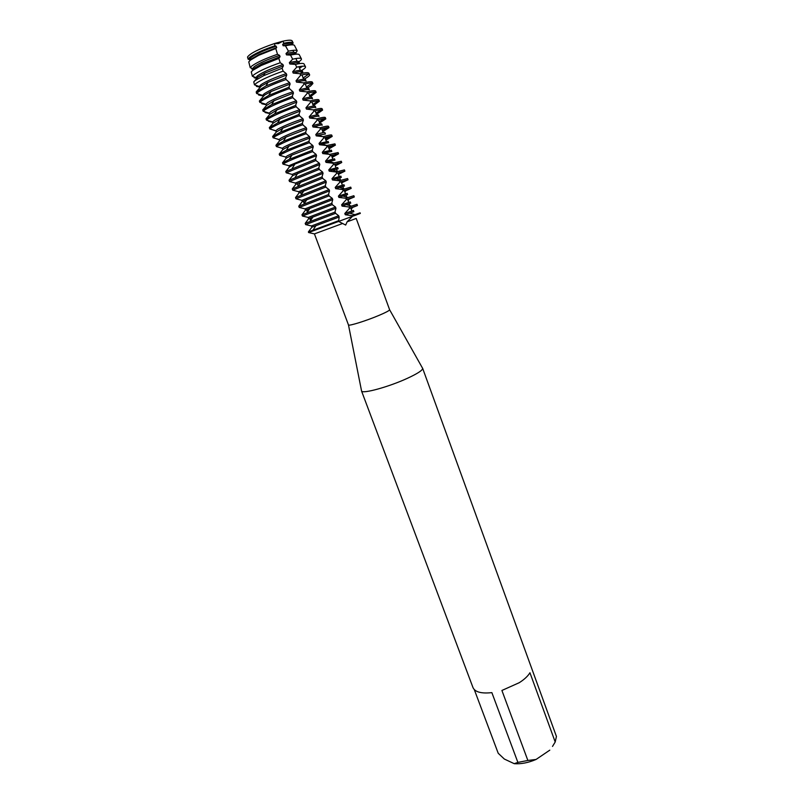 <?xml version="1.0" encoding="UTF-8"?>
<svg xmlns="http://www.w3.org/2000/svg" width="804" height="804" viewBox="0 0 804 804"><rect width="100%" height="100%" fill="white"/><g stroke="black" fill="none" stroke-linecap="round" stroke-linejoin="round"><path stroke-width="1.21" d="M292.395 96.299L271.692 104.641L262.697 109.967L263.179 111.274L269.229 113.123L269.712 114.419L266.023 118.841L266.506 120.138L272.526 121.957L273.008 123.243L269.33 127.695L269.822 128.982L275.822 130.761L276.305 132.037L272.636 136.519L273.119 137.796L279.099 139.534L279.581 140.811L275.933 145.313L276.415 146.589L278.184 145.413C283.973 142.248 293.309 138.338 306.193 133.695L305.631 132.178L306.706 128.992L306.223 127.685L302.977 125.002L302.314 123.203L303.409 120.047L302.927 118.741L299.661 115.997L298.998 114.198L300.103 111.083L299.621 109.766L296.324 106.972L295.661 105.163L296.787 102.088L296.304 100.771L292.988 97.917L292.314 96.108L293.46 93.063L292.978 91.746L289.631 88.842L288.968 87.023L290.123 84.018L289.641 82.701L286.274 79.737L285.601 77.918L286.777 74.953L286.294 73.626L283.139 71.134L282.114 68.25L283.43 65.848L282.938 64.521L280.234 62.742L278.817 58.431L280.063 56.722L279.571 55.386L277.501 54.29L275.782 48.511L276.687 47.567L276.194 46.23L275.008 45.748L274.435 43.557L278.415 43.597L274.435 43.557L282.797 41.225L278.415 43.597L282.797 41.225C288.053 40.049 291.128 39.888 292.043 40.743L292.194 41.044M276.415 146.589L282.375 148.288L282.847 149.564L279.219 154.087L279.702 155.363L285.641 157.021L286.113 158.287L282.505 162.83L282.978 164.106L288.887 165.724L289.37 166.991L285.772 171.553L286.244 172.82L292.133 174.398L292.606 175.664L289.028 180.247L289.5 181.513L295.369 183.051L295.842 184.317L292.274 188.92L292.746 190.186L298.596 191.684L299.068 192.94L295.52 197.573L295.993 198.829L301.812 200.296L302.284 201.543L298.746 206.196L299.219 207.452L305.028 208.869L305.49 210.125L301.972 214.799L302.445 216.045L308.223 217.432L308.686 218.678L305.188 223.371L305.651 224.617L311.409 225.964L311.882 227.21L308.384 231.924L308.625 232.547L314.434 233.894L348.484 324.987C348.936 326.203 366.463 320.706 378.945 315.409C385.729 312.525 389.297 310.645 389.628 309.771L356.212 218.437L347.117 221.824L345.68 225.06L338.574 221.422L352.484 216.296L347.117 221.824M314.434 233.894L342.343 223.592M361.468 390.523L361.569 391.025C362.413 394.131 389.005 386.835 407.477 378.272C417.477 373.629 422.542 370.353 422.673 368.423L422.412 367.981M361.498 390.895L473.013 687.641C475.074 692.083 481.365 693.751 491.867 692.626L517.876 762.393L514.228 763.679L504.329 759.036L498.209 753.258L474.3 689.631M517.876 762.393L527.866 760.463L501.907 690.465L519.273 682.686C524.379 679.42 527.937 676.104 529.947 672.747L555.202 742.002L556.428 736.464L422.633 368.282M343.147 190.829L351.177 188.387L350.725 187.131L342.685 189.553L343.147 190.829L338.424 196.136L338.886 197.412L345.881 198.276L346.343 199.553L341.62 204.829L342.082 206.105L349.067 206.98L349.529 208.256L344.805 213.502L345.268 214.768L352.242 215.663L352.484 216.296L308.625 232.547L338.574 221.422L339.167 217.01M555.202 742.002L552.509 746.424M549.795 750.152L536.077 759.448L527.866 760.463M514.228 763.679C520.972 764.182 528.248 762.775 536.077 759.448M289.279 42.321L290.385 43.235L289.279 42.321M350.896 208.437L351.097 207.693M349.529 208.256L357.438 205.522L351.207 208.005M347.81 200.015L347.911 199M346.343 199.553L354.313 196.97L348.122 199.583M344.715 191.573L344.725 190.297M351.177 188.387L345.037 191.141M341.62 183.111L341.519 181.563M327.027 146.841L335.389 145.122L334.926 143.856L326.555 145.544L327.027 146.841L322.303 152.288L322.776 153.574L329.791 154.398L330.263 155.685L325.54 161.101L326.012 162.388L333.027 163.222L333.499 164.508L328.776 169.895L329.248 171.182L336.253 172.026L336.725 173.312L332.002 178.669L332.474 179.945L339.469 180.799L339.941 182.086L348.042 179.784L341.931 182.679M338.504 174.619L338.373 172.95L339.77 172.347M336.725 173.312L344.886 171.151L338.826 174.187M335.389 166.106L335.248 164.438L338.162 163.112M333.499 164.508L341.73 162.508L335.71 165.674M335.248 164.438L334.725 164.287M332.263 157.574L332.122 155.896L335.891 154.107M330.263 155.685L338.564 153.825L332.585 157.142M332.122 155.896L331.6 155.745M329.127 149.011L328.987 147.333L333.288 145.182M335.389 145.122L329.449 148.589M328.987 147.333L328.454 147.182M325.982 140.429L325.841 138.75L330.494 136.318M290.515 55.084L292.666 59.164L289.36 62.662L289.842 63.988L295.349 64.4L296.746 67.154L292.696 71.737L293.179 73.063L300.013 73.737L300.706 75.174L296.023 80.792L296.505 82.108L303.57 82.852L304.063 84.169L299.339 89.817L299.822 91.133L306.887 91.887L307.369 93.204L302.646 98.822L303.128 100.128L310.183 100.892L310.666 102.208L305.952 107.796L306.424 109.103L313.48 109.877L313.962 111.183L309.238 116.741L309.721 118.047L316.756 118.831L317.238 120.138L312.515 125.665L312.997 126.972L320.032 127.756L320.515 129.062L315.791 134.57L316.263 135.866L323.298 136.66L323.771 137.966C329.097 136.429 331.911 135.906 332.203 136.399L326.303 140.007M325.841 138.75L325.308 138.589M322.836 131.826L322.695 130.137L327.58 127.454M320.515 129.062C325.861 127.565 328.695 127.102 329.007 127.655L323.158 131.394M322.695 130.137L322.153 129.977M319.67 123.193L319.53 121.504L324.585 118.6M317.238 120.138C322.615 118.68 325.469 118.258 325.811 118.871L319.992 122.761M319.53 121.504L318.997 121.344M316.505 114.53L316.364 112.841L321.53 109.746M313.962 111.183C319.359 109.776 322.233 109.404 322.595 110.078L316.826 114.108M316.364 112.841L315.821 112.681M313.319 105.857L313.178 104.158L318.424 100.872M310.666 102.208C316.093 100.832 318.987 100.52 319.369 101.254L313.64 105.435M313.178 104.158L312.635 103.997M310.133 97.153L309.992 95.455L315.289 91.988M307.369 93.204C312.816 91.877 315.741 91.606 316.143 92.4L310.455 96.731M309.992 95.455L309.45 95.284M307.068 88.249L306.796 86.721L312.133 83.073M304.063 84.169C309.53 82.882 312.475 82.671 312.907 83.526L310.384 86.169L307.259 87.998M306.796 86.721L306.254 86.551M300.706 75.174C305.751 74.018 308.676 73.797 309.48 74.481C309.982 75.033 309.198 76.008 307.138 77.415L304.023 79.294L303.329 77.877L308.605 74.149M296.746 67.154C301.701 66.059 304.585 65.868 305.399 66.581C305.902 67.144 305.168 68.119 303.188 69.506L301.751 70.44M299.54 68.219L302.606 66.189M292.666 59.164C297.601 58.079 300.485 57.918 301.309 58.662C301.801 59.235 301.118 60.199 299.229 61.566L298.957 61.757M295.158 53.667L294.405 54.2M305.651 224.617L335.59 213.331L335.027 211.834L335.961 208.316L335.489 207.05L332.444 204.829L331.801 203.08L332.745 199.603L332.273 198.337L329.208 196.065L328.565 194.307L329.519 190.87L329.047 189.593L325.962 187.272L325.318 185.513L326.293 182.106L325.821 180.82L322.705 178.448L322.052 176.689L323.047 173.312L322.575 172.026L319.439 169.604L318.786 167.835L319.801 164.498L319.329 163.212L316.173 160.74L315.52 158.961L316.545 155.664L316.062 154.368L312.887 151.845L312.233 150.067L313.279 146.8L312.796 145.504L309.59 142.921L308.937 141.132L309.992 137.906L309.52 136.61L306.203 133.695M311.409 225.964L338.695 215.743L335.59 213.331M311.882 227.21L339.157 217.01L338.695 215.743M308.686 218.678L335.961 208.316M335.117 212.055L305.188 223.371M338.343 220.788L308.384 231.924M308.223 217.432L335.489 207.05M302.445 216.045L332.364 204.588M305.49 210.125L332.745 199.603M331.891 203.311L301.972 214.799M305.028 208.869L332.273 198.337M299.219 207.452L329.127 195.814M302.284 201.543L329.519 190.87M328.655 194.528L298.746 206.196M301.812 200.296L329.047 189.593M295.993 198.829L325.881 187.02M299.068 192.94L326.293 182.106M325.399 185.734L295.52 197.573M298.596 191.684L325.821 180.82M292.746 190.186L322.625 178.197M295.842 184.317L323.047 173.312M322.143 176.9L292.274 188.92M295.369 183.051L322.575 172.026M289.5 181.513L319.359 169.342M292.606 175.664L319.801 164.498M318.876 168.056L289.028 180.247M292.133 174.398L319.329 163.212M286.244 172.82L316.083 160.468M287.862 173.212L288.365 173.322M289.37 166.991L294.947 164.026L316.545 155.664M315.6 159.172L285.772 171.553M288.887 165.724L316.062 154.368M282.978 164.106L284.777 163.021C290.616 160.036 299.952 156.227 312.796 151.574M288.435 165.574L284.596 164.488M286.113 158.287L291.942 155.092L313.269 146.8M312.314 150.268L289.279 159.343L282.505 162.83M285.641 157.021L287.45 155.755C292.947 152.931 301.389 149.514 312.796 145.504M279.702 155.363L281.48 154.227C287.299 151.152 296.636 147.293 309.5 142.65M285.661 157.071L281.33 155.745M282.847 149.564L288.937 146.127L309.992 137.906M309.017 141.343L286.335 150.328L279.219 154.087M282.375 148.288L284.164 146.971C289.641 144.057 298.083 140.599 309.52 136.61M282.415 148.408L278.043 146.991M279.581 140.811L285.943 137.122L306.706 128.992M305.711 132.389L283.4 141.263L275.933 145.313M279.099 139.534L280.877 138.157C286.324 135.152 294.777 131.665 306.223 127.685M273.119 137.796L274.878 136.569C280.636 133.313 289.973 129.354 302.887 124.72M279.169 139.715L274.757 138.198M276.305 132.037L282.938 128.077L303.409 120.047M302.404 123.404L280.455 132.168L272.636 136.509M275.822 130.761L277.571 129.313C282.998 126.228 291.45 122.71 302.927 118.741M269.822 128.982L271.561 127.705C277.29 124.349 286.626 120.349 299.56 115.716M275.913 131.002L271.45 129.394M273.008 123.243L279.943 119.002L300.103 111.083M299.078 114.399L277.531 123.032L269.34 127.695M272.526 121.957L274.264 120.449C279.661 117.283 288.123 113.716 299.621 109.766M266.506 120.138L268.224 118.811C273.933 115.364 283.269 111.314 296.224 106.681M272.646 122.258L268.415 121.273L268.144 120.55M269.712 114.419L276.948 109.897L296.787 102.088M295.741 105.364L274.606 113.856L266.023 118.841M269.229 113.123L270.938 111.555C276.325 108.299 284.777 104.711 296.304 100.771M263.179 111.274L264.888 109.897C270.576 106.349 279.903 102.259 292.887 97.626M269.37 113.495L265.139 112.54L264.828 111.696M285.631 77.988L266.003 85.917L256.205 91.927L256.577 93.475L262.596 95.395L263.089 96.691L259.36 101.073L259.853 102.379L265.923 104.269L266.405 105.565L273.963 100.741L293.46 93.063M266.405 105.565L262.697 109.977M265.923 104.269L267.611 102.641C272.968 99.294 281.42 95.666 292.978 91.746M259.853 102.379L261.541 100.952C267.199 97.304 276.526 93.163 289.53 88.54M266.084 104.711L261.863 103.766L261.501 102.801M263.089 96.691L264.757 95.003L270.988 91.555L290.123 84.018M289.048 87.214L268.797 95.385L259.36 101.073M262.596 95.395L264.275 93.696C269.611 90.269 278.063 86.601 289.641 82.701M256.577 93.475L258.245 92.008C263.873 88.259 273.179 84.088 286.184 79.475M262.787 95.897L258.627 94.993L258.365 93.947M282.114 68.25L263.611 75.707L255.37 80.37L253.752 81.887L254.476 84.852L259.27 86.49L259.762 87.787L261.411 86.038L268.023 82.33L286.777 74.953M259.762 87.787L256.275 91.837M259.27 86.49L260.918 84.721C266.235 81.214 274.687 77.506 286.294 73.626M254.476 84.852L256.114 83.355C261.541 79.646 270.556 75.576 283.139 71.134M259.481 87.063L256.436 86.39L256.164 85.355M278.817 58.431L261.189 65.506L252.878 70.27L251.27 71.868L252.355 76.259L255.933 77.556L256.426 78.862L258.054 77.043L265.059 73.063L283.43 65.848M256.426 78.862L254.104 81.465M255.933 77.556L257.561 75.727C262.848 72.129 271.31 68.39 282.938 64.521M252.366 76.259L253.974 74.702C259.25 71.003 268.003 67.013 280.234 62.742M256.174 78.199L254.175 77.767L253.903 76.772M275.782 48.511L258.737 55.285L250.376 60.139L248.778 61.888L250.225 67.677L252.587 68.601L253.079 69.908L254.687 68.028L262.114 63.757L280.063 56.722M253.079 69.908L252.144 70.873M252.587 68.601L254.195 66.712C259.461 63.024 267.923 59.245 279.571 55.386M250.225 67.677L251.823 66.018C257.009 62.31 265.561 58.401 277.501 54.29M252.848 69.305L251.843 69.094L251.592 68.189M249.813 60.612L251.31 58.983L259.189 54.411L276.687 47.567M274.435 43.557C259.21 48.803 250.245 53.275 247.542 56.973L248.084 59.134L249.23 59.617L250.818 57.667C256.054 53.878 264.516 50.069 276.194 46.23M248.084 59.134L249.682 57.325C254.828 53.577 263.27 49.717 275.008 45.748M291.671 42.27L290.656 43.245M282.797 41.225L283.983 43.235L282.656 44.421L283.139 45.758L285.45 45.798L288.435 51.185L286.013 53.556L286.495 54.883L290.525 55.084C295.48 53.999 298.374 53.848 299.209 54.612L301.309 58.662M323.771 137.966L319.047 143.434L319.52 144.73L326.545 145.544M339.941 182.086L335.218 187.412L335.68 188.689L342.675 189.553M283.983 43.235C289.159 42.089 292.194 41.939 293.088 42.773L292.636 44.391M282.656 44.421C288.616 43.024 291.882 42.863 292.465 43.939L292.797 44.833M283.139 45.758C288.053 44.582 291.169 44.27 292.495 44.823M294.576 45.647L294.415 45.336C293.54 44.521 290.556 44.672 285.45 45.798M288.435 51.185C293.43 50.089 296.354 49.938 297.199 50.722L295.832 53.154M286.013 53.556C291.952 52.119 295.199 51.918 295.751 52.933L296.204 54.159M295.55 53.757L295.138 54.26M286.495 54.883C292.264 53.486 295.5 53.245 296.194 54.159M289.36 62.662C295.279 61.194 298.505 60.933 299.038 61.898L299.49 63.616M298.776 62.732L297.862 63.647M289.842 63.988C295.761 62.511 298.987 62.25 299.51 63.204M304.143 64.159L303.992 63.858C303.168 63.124 300.294 63.305 295.349 64.4M292.696 71.737C298.596 70.239 301.791 69.938 302.304 70.832L302.786 72.139L302.214 73.264M301.992 71.697L301.108 72.521M293.179 73.063C299.078 71.556 302.274 71.244 302.786 72.139M308.907 73.365L308.756 73.074C307.942 72.38 305.028 72.601 300.013 73.737M296.023 80.792C301.892 79.254 305.078 78.913 305.57 79.747L306.043 81.043C305.56 80.219 302.394 80.571 296.555 82.098L296.505 82.108M312.907 83.526L312.424 82.229C312.002 81.365 309.048 81.566 303.57 82.852M299.339 89.817C305.188 88.249 308.354 87.857 308.826 88.631L309.299 89.927C308.857 89.174 305.852 89.535 300.274 91.013L300.596 91.123M316.143 92.4L315.671 91.103C315.258 90.299 312.334 90.561 306.887 91.887M302.646 98.822C308.485 97.214 311.62 96.771 312.063 97.495L312.535 98.791C312.143 98.108 309.279 98.48 303.962 99.907L304.636 100.138M303.128 100.128L303.962 99.907M319.369 101.254L318.897 99.957C318.515 99.214 315.61 99.525 310.183 100.892M305.952 107.796C311.761 106.158 314.877 105.666 315.299 106.329L315.771 107.625C315.409 107.012 312.696 107.394 307.62 108.771L308.756 109.143M306.424 109.103L307.62 108.771M322.595 110.078L322.123 108.791C321.761 108.108 318.876 108.47 313.48 109.877M309.238 116.741C315.027 115.072 318.123 114.54 318.525 115.143L318.997 116.429C318.675 115.887 316.093 116.278 311.248 117.605L312.967 118.168M309.721 118.047L311.248 117.605M325.811 118.871L325.339 117.595C324.997 116.972 322.143 117.384 316.756 118.831M312.515 125.665C318.283 123.967 321.359 123.384 321.741 123.927L322.213 125.213C321.922 124.731 319.469 125.133 314.856 126.429L317.359 127.233M312.997 126.972L314.856 126.429M329.007 127.655L328.545 126.369C328.223 125.806 325.389 126.268 320.032 127.756M315.791 134.57C321.53 132.831 324.585 132.208 324.947 132.69L325.419 133.966L318.434 135.213L322.203 136.409M316.263 135.866L318.434 135.213M332.203 136.399L331.74 135.122C331.439 134.62 328.625 135.132 323.298 136.66M319.047 143.434L328.143 141.434L328.615 142.7L321.992 143.976L326.776 145.474M319.52 144.73L321.992 143.976M322.303 152.288L331.328 150.137L331.801 151.413L325.53 152.72L329.791 154.398M322.776 153.574L325.53 152.72M338.564 153.825L338.102 152.559L330.384 154.217M325.54 161.101L334.514 158.83L334.977 160.096L329.037 161.433L333.962 162.931L333.027 163.222M326.012 162.388L329.037 161.433M341.73 162.508L341.268 161.242L333.962 162.931M328.776 169.905L337.68 167.493L338.142 168.76L332.524 170.116L337.519 171.624L336.253 172.026M329.248 171.182L332.524 170.116M344.886 171.151L344.434 169.895L337.519 171.624M332.002 178.669L340.846 176.136L341.308 177.393L335.992 178.779L341.047 180.287L339.469 180.799M332.474 179.945L335.992 178.779M348.042 179.784L347.579 178.528L341.047 180.287M335.218 187.412L344.001 184.749L344.454 186.005L339.439 187.422L344.554 188.92M335.68 188.689L339.439 187.422M338.424 196.136L347.147 193.332L347.599 194.588L342.866 196.025L348.042 197.533L345.881 198.276M338.886 197.412L342.866 196.025M354.313 196.97L353.85 195.714L348.042 197.533M341.62 204.829L350.273 201.904L350.735 203.151L346.273 204.608L351.499 206.115L349.067 206.98M342.082 206.105L346.273 204.608M357.438 205.522L356.976 204.276L351.499 206.115M344.805 213.502L353.408 210.447L353.861 211.693L349.66 213.171L354.946 214.668L352.252 215.663M345.268 214.768L349.66 213.171M352.484 216.296L360.323 213.432L360.091 212.809L354.946 214.668M360.323 213.432L354.061 215.784M297.339 183.744L298.234 186.146L297.339 183.744M300.585 192.427L301.51 194.89L300.585 192.427M303.822 201.09L304.766 203.613L303.822 201.09M307.048 209.733L308.012 212.316L307.048 209.733M310.264 218.346L311.248 220.989L310.264 218.346M348.484 324.987L361.569 391.025M389.628 309.771L422.673 368.423M292.998 50.371L293.701 52.29L292.998 50.371M294.184 53.607L294.455 54.35L294.184 53.607M295.983 58.511L297.008 61.325L295.983 58.511M297.49 62.642L297.942 63.868L297.49 62.642M298.977 66.692L300.304 70.33L298.977 66.692M300.786 71.646L301.44 73.415L300.786 71.646M301.982 74.883L303.6 79.305L301.982 74.883M305.279 83.887L306.877 88.259L305.279 83.887M308.575 92.912L310.143 97.194L308.575 92.912M311.872 101.907L313.409 106.098L311.872 101.907M315.158 110.872L316.655 114.972L315.158 110.872M318.434 119.816L319.902 123.826L318.434 119.816M321.7 128.73L323.138 132.65L321.7 128.73M324.957 137.625L326.364 141.454L324.957 137.625M328.203 146.489L329.57 150.227L328.203 146.489M331.439 155.333L332.776 158.981L331.439 155.333M334.675 164.147L335.971 167.704L334.675 164.147M336.444 168.981L337.419 171.654L336.444 168.981M337.891 172.93L339.167 176.408L337.891 172.93M339.63 177.674L340.635 180.418L339.63 177.674M341.097 181.694L342.343 185.091L341.097 181.694M342.805 186.347L343.831 189.161L342.805 186.347M344.303 190.437L345.509 193.744L344.303 190.437M345.971 195L347.026 197.884L345.971 195M347.489 199.151L348.675 202.367L347.489 199.151M349.137 203.623L350.212 206.578L349.137 203.623M350.675 207.844L351.82 210.97L350.675 207.844M351.227 209.341L352.443 207.522M348.072 200.739L349.117 199.191M344.916 192.116L345.76 190.849M341.75 183.463L342.393 182.488M338.564 174.78L339.007 174.116M303.44 201.593L304.274 203.814M306.676 210.236L307.52 212.507M309.892 218.849L310.756 221.17M292.043 40.743L293.088 42.773M259.189 54.411L258.737 55.285M262.114 63.757L261.189 65.506M265.059 73.063L263.611 75.707M268.023 82.33L266.003 85.917M270.988 91.555L268.797 95.385M273.963 100.741L271.692 104.641M276.948 109.897L274.606 113.856M279.943 119.002L277.531 123.032M282.938 128.077L280.455 132.168M285.943 137.122L283.4 141.263M288.937 146.127L286.335 150.328M291.942 155.092L289.279 159.343M294.947 164.026L292.234 168.327M297.952 172.93L295.189 177.272M300.957 181.794L298.143 186.186M303.962 190.628L301.098 195.06M306.967 199.432L304.053 203.904M309.972 208.196L307.017 212.708M315.972 225.633L312.927 230.215M312.967 216.929L309.972 221.472M308.756 73.074L309.48 74.481M303.992 63.858L305.399 66.581M294.415 45.336L297.199 50.722"/></g></svg>
